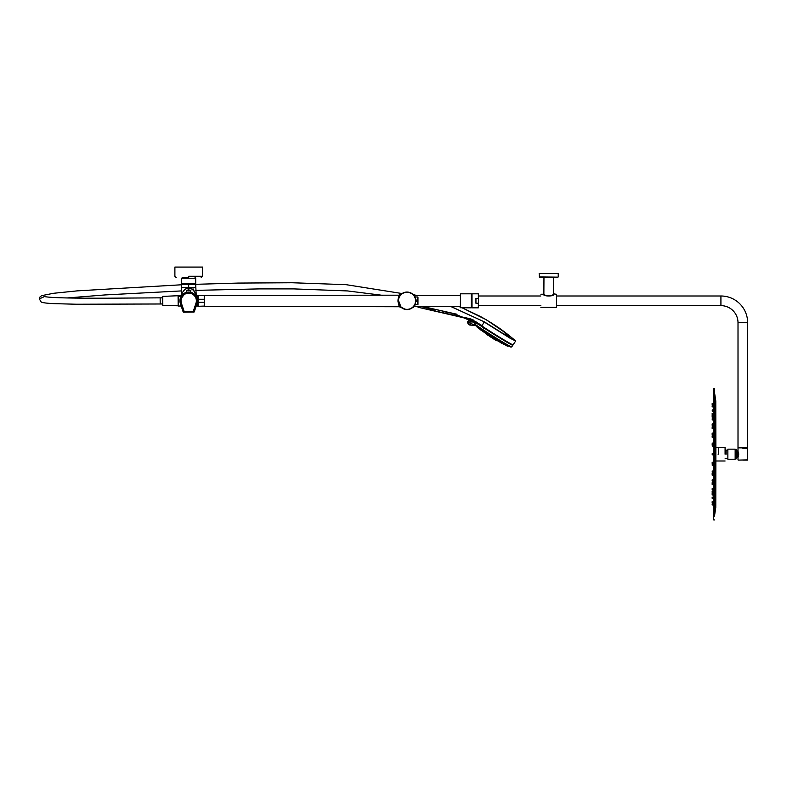 <?xml version="1.0" encoding="UTF-8"?>
<svg xmlns="http://www.w3.org/2000/svg" width="787" height="787" viewBox="0 0 787 787"><rect width="100%" height="100%" fill="white"/><g stroke="black" fill="none" stroke-linecap="round" stroke-linejoin="round"><path stroke-width="1.18" d="M181.787 307.668L182.2 308.809M182.328 309.173L180.38 303.585L181.413 303.241L180.38 303.585L182.869 311.081L183.912 310.737L182.869 311.081A6.139 6.139 0 0 0 183.253 311.977L192.992 311.77A5.037 5.037 0 0 0 193.474 310.737L195.973 303.241A7.673 7.673 0 0 0 188.742 293.148A7.673 7.673 0 0 0 181.413 303.241L183.912 310.737A5.037 5.037 0 0 0 184.394 311.77L194.114 312.006M197.675 296.296L197.586 306.054L196.189 306.054L195.127 309.222M183.568 312.203L194.055 311.977M193.818 312.203L194.133 311.977A6.139 6.139 0 0 0 194.517 311.081L193.474 310.737L194.517 311.081L197.006 303.585A8.765 8.765 0 0 0 188.723 292.046A8.765 8.765 0 0 0 180.38 303.585L182.869 311.081A6.139 6.139 0 0 0 183.253 311.977L184.394 311.77L183.164 311.809M180.754 304.717L181.285 306.33M196.966 303.703L197.458 300.87L196.357 300.86A7.673 7.673 0 0 0 188.742 293.148A7.673 7.673 0 0 0 181.02 300.772L179.928 300.762L181.02 300.772A7.673 7.673 0 0 0 181.413 303.241L183.912 310.737A5.037 5.037 0 0 0 184.394 311.77L194.133 311.977A6.139 6.139 0 0 0 194.517 311.081L197.006 303.585L195.973 303.241L197.006 303.585A8.765 8.765 0 0 0 188.723 292.046A8.765 8.765 0 0 0 180.38 303.585L180.312 303.388M188.693 292.046C185.85 292.351 185.85 292.351 188.693 292.046C191.536 292.351 191.536 292.351 188.693 292.046M179.928 300.811A8.765 8.765 0 0 0 180.38 303.585L180.4 303.664M197.458 300.87L196.357 300.86A7.673 7.673 0 0 1 195.973 303.241L193.474 310.737A5.037 5.037 0 0 1 192.992 311.77L194.173 311.908M196.583 304.864L196.376 305.474M178.57 305.395L178.57 296.237L181.217 296.237L178.57 296.237L178.57 306.035L181.187 306.035M181.482 295.597L178.57 295.597L178.57 296.237M197.675 295.666L198.117 296.217M197.675 305.966L196.396 305.415L197.586 305.415L197.586 296.217M204.63 304.51L204.472 295.558L204.472 300.811L204.246 299.276L198.117 299.276L198.117 302.346L204.246 302.346L204.63 297.122M180.066 299.257L180.813 296.984M180.016 302.06L179.938 301.146M180.548 297.565L180.902 296.797M179.957 300.044L185.722 292.567M183.912 293.472L182.791 294.338M181.266 296.158L181.787 294.102M182.181 293.197L182.181 293.197C180.656 297.299 183.243 287.747 188.693 288.111L188.693 290.078A13.143 13.143 0 0 0 186.706 290.226A13.143 13.143 0 0 1 188.693 290.078L188.693 288.111C182.741 288.15 180.695 297.516 182.181 293.197L182.19 293.177M193.799 293.689L191.025 292.37M196.78 297.437L197.439 300.28L196.593 297.014M196.15 296.217L195.707 295.558L197.586 295.578M196.229 296.345L195.087 294.83M194.763 294.495L191.635 292.557M197.448 301.077L197.448 300.555M191.92 292.666L194.645 294.387M191.605 292.548L195.442 295.223M193.002 288.78L195.225 293.246M195.668 294.279L196.248 296.374L195.707 284.599L188.693 284.599L188.693 288.111C194.143 287.747 196.73 297.289 195.196 293.197C196.691 297.516 194.645 288.15 188.693 288.111L188.693 287.452L181.679 287.452L181.138 296.365M188.693 284.599L181.679 284.599L181.679 287.452L188.693 287.452L188.693 284.599M188.693 287.452L195.707 287.452L188.693 287.452L188.693 288.111L188.693 287.452M174.891 276.276L176.199 277.585L174.891 276.276L174.891 267.068L202.495 267.068L202.495 276.276L201.177 277.585L202.495 276.276L188.703 276.276M195.707 283.507L195.707 278.244L181.679 278.244L182.338 277.585L181.679 278.244L181.679 283.507L182.338 284.166L181.679 283.507L195.707 283.507L195.048 284.166M188.693 277.585L182.781 277.585M460.395 300.821L460.395 306.399M415.074 296.984L413.401 294.358M412.762 307.422L414.906 305.317M414.926 296.345L413.46 294.407M413.293 307.304L415.074 304.648M414.572 305.248L413.844 306.3M408.414 292.164L413.293 294.328M414.237 295.863L414.887 296.984L417.749 296.984L417.749 304.648L414.906 304.608M414.926 304.569L414.631 305.14M472.003 307.166L472.003 300.811L472.003 307.825L478.358 307.825L478.575 305.631L540.807 305.631M478.575 307.609L478.575 302.523L478.358 303.251L475.948 303.251L475.948 298.371L478.358 298.371L478.358 293.807L472.003 293.807L472.003 300.811M478.358 293.807L478.358 298.371M405.6 309.468L400.032 306.655L401.114 307.304L398.281 300.034M398.448 298.952L398.743 297.889M399.343 296.571L399.678 296.001M400.376 295.086L400.731 294.328C397.819 293.856 397.838 307.825 400.731 307.304L401.114 307.304M407.095 292.056A8.765 8.765 0 0 0 407.007 292.046A8.765 8.765 0 0 0 398.242 300.772A8.765 8.765 0 0 0 407.007 309.576A8.765 8.765 0 0 0 415.772 300.86A8.765 8.765 0 0 0 407.095 292.056M415.615 302.454L415.743 301.578L417.966 301.578L417.966 300.044L417.966 304.431L414.887 304.648M417.966 297.201L417.966 300.044L415.743 300.044M402.895 293.079L400.032 294.987M556.586 295.991L720.922 295.991A26.728 26.728 0 0 1 747.65 322.729L747.65 447.842L738.009 447.842L738.009 322.729A17.088 17.088 0 0 0 720.922 305.631L720.922 295.991M556.586 305.631L720.922 305.631M742.83 448.275C736.612 448.275 736.612 448.275 742.83 448.275L747.65 448.275L747.65 459.893L738.226 460.11M737.793 456.863L738.009 451.453C738.914 453.282 738.914 455.102 738.009 456.932L736.917 457.749M742.83 460.11L747.434 460.11L742.83 460.11M398.006 302.06L397.976 299.788M398.183 298.637L398.871 296.768M204.63 300.811C204.63 293.748 204.63 293.748 204.63 300.811L204.63 306.291L400.111 306.743M423.032 307.353L423.199 306.714M735.156 449.593L736.475 449.593L736.475 458.791L736.917 452.2M417.877 306.291L418.064 307.245L473.312 320.004M418.31 306.291L418.064 307.245L417.769 306.714M515.662 341.017L510.006 338.174L484.241 322.031L481.88 325.798L454.473 313.698L421.783 306.291L452.555 313.364L479.44 324.155M507.881 334.514L486.189 319.709L462.176 307.825L480.542 316.561C491.108 322.463 499.922 328.238 506.985 333.865L504.201 332.419L510.006 337.898L484.418 321.893L450.312 306.291M478.132 323.25L479.047 323.88M460.395 307.097L458.349 306.291L460.395 307.107M505.657 332.842L515.593 340.801L510.006 338.174M484.418 321.893L450.498 306.291M481.359 325.218L470.872 318.912L418.064 307.245M178.088 296.335L178.177 305.799L162.82 305.395L162.319 296.837L162.329 297.83L106.314 298.204C80.825 298.234 51.057 298.135 44.072 296.483L44.249 296.571M735.156 454.197L735.156 459.234L727.867 459.234L727.867 449.151L735.156 449.151L735.156 454.197M726.116 454.197C726.116 459.421 726.116 459.421 726.116 454.197L726.116 450.144L727.867 450.144M718.511 454.197C718.511 462.953 718.511 462.953 718.511 454.197L718.511 447.4L725.083 447.4L725.083 454.197C725.083 462.953 725.083 462.953 725.083 454.197M718.069 454.197C718.069 445.432 718.069 445.432 718.069 454.197C718.069 462.953 718.069 462.953 718.069 454.197M715.786 507.428L714.665 514.895L714.665 393.49L715.786 400.957L715.786 507.428L715.885 447.4L718.069 447.4M715.885 454.197L715.786 400.957M714.566 454.197L714.566 388.463L713.691 388.463L713.691 519.932L714.566 519.932M712.156 444.33L713.691 444.95M712.156 437.119L712.156 436.303L712.156 437.119M712.156 434.316L712.156 433.48M712.156 464.055L713.691 463.445M712.156 474.915L712.156 474.069M712.156 433.912L713.691 434.788M712.156 423.977L713.691 423.317L712.156 423.977L712.156 425.01L712.156 424.311M712.156 417.071L712.156 416.421M712.156 406.682L712.156 405.826L712.156 406.702L713.691 407.361M712.156 404.508L712.156 403.633L712.156 404.508L713.691 405.167L712.156 405.826M712.156 497.463L712.156 498.279L712.156 497.463M712.156 501.713L712.156 502.559L712.156 501.713M712.156 503.877L712.156 504.752L712.156 503.877L713.691 503.218L712.156 502.559M712.156 491.973L712.156 491.324M712.156 484.074L712.156 483.375L712.156 484.408L712.156 483.543L712.156 484.408L713.691 485.067M712.156 444.153L713.691 444.812M713.691 416.343L712.156 415.693L712.156 414.828M713.691 412.782A2.853 2.853 0 0 1 712.156 413.441L712.156 414.316A2.853 2.853 0 0 1 713.052 414.562M713.691 495.603A2.853 2.853 0 0 0 712.156 494.944L712.156 494.069A2.853 2.853 0 0 0 713.052 493.823M712.156 493.557L712.156 492.701L713.691 492.042L712.156 492.701M712.156 464.232L713.691 463.573M713.691 473.597L712.156 474.463M712.156 473.351L712.156 473.912L712.156 473.351M712.156 480.001L712.156 480.759L712.156 480.001M712.156 428.384L712.156 427.626L712.156 428.384M712.156 435.044L712.156 434.473L712.156 435.044L712.156 434.473L712.156 435.044L712.156 434.473L713.691 435.132M162.329 297.83L162.388 304.953M400.081 294.928L400.563 294.397C397.592 293.964 397.592 307.658 400.573 307.235L400.622 307.274M204.63 295.341L399.855 295.194M478.575 295.991L540.807 295.991M415.428 298.391L415.054 297.338M415.428 303.251L415.575 302.651M478.575 302.523L478.575 299.099M414.365 295.469L414.779 296.089M414.798 305.513L414.356 306.173M414.483 305.986L413.992 306.645M472.003 306.664L471.344 306.664L471.344 294.968L472.003 294.968M414.296 295.951L413.982 294.977M471.344 300.811L471.344 306.664M558.229 276.935L558.229 273.561L539.164 273.561L539.38 277.152L558.003 277.152L539.164 276.935M553.517 279.779L553.517 280.959L553.517 279.779M553.35 279.779L553.517 293.807C553.733 296.286 543.66 296.286 543.876 293.807L543.965 277.152M551.785 277.24L545.607 277.24M556.586 300.811L556.586 294.328L553.517 293.807M543.876 293.807L543.433 294.24C543.276 296.571 554.078 296.601 553.95 294.24M543.876 277.24L553.517 277.24L553.428 278.903M204.472 304.667L204.472 300.811M198.117 302.346L198.117 306.291L204.472 306.074M204.246 299.276L204.246 295.341L198.117 295.341L198.117 299.276M496.331 339.659L496.961 340.004L496.331 339.659M485.313 332.33L484.753 331.799L485.313 332.33M485.894 333.363L485.746 332.793M486.632 333.432L486.061 332.98L486.632 333.432M487.999 334.455L487.448 334.052L487.999 334.455M480.552 329.064L481.565 329.842M482.618 331.199L483.661 331.465M483.808 331.563L484.31 331.966M484.93 332.389L485.805 332.999M477.886 327.805L477.965 327.195L480.493 329.182M482.667 330.796L481.733 330.117M505.854 344.834L507.222 345.473L505.795 345.227M503.346 343.457L504.497 344.017M500.925 342.256L501.644 343.083M498.565 340.978L499.509 341.499M499.529 341.214L500.276 341.499L499.529 341.214M475.456 322.355L474.591 324.451L476.952 326.32C473.203 323.182 467.931 327.726 467.665 321.834L475.623 322.06M490.95 336.688L492.701 337.83M495.977 339.797L494.561 338.951M489.514 335.803L488.048 334.839L489.484 335.754M474.591 324.451L475.348 322.276C472.731 322.306 468.619 317.987 467.763 322.306C469.229 324.805 471.826 325.798 475.545 325.277L475.623 325.188M475.505 322.129L475.604 322.099A21.918 0.698 32 0 0 494.266 334.544A21.918 0.698 32 0 0 512.77 345.286L512.652 345.011A21.82 0.698 -148 0 1 512.731 345.149L512.111 344.972C508.392 343.457 479.165 325.188 476.174 322.503L475.732 322.04A21.82 0.698 -148 0 1 475.909 322.04L469.514 320.024M487.064 334.219L486.494 334.131M488.599 335.232L487.242 334.347M496.125 339.954L494.6 339.04M494.669 339.02L493.98 338.666M493.351 338.262L492.416 337.653M474.482 323.732L474.679 324.362A21.515 0.689 -148 0 0 474.964 324.657L474.964 324.657A21.515 0.689 -148 0 0 492.544 336.295A21.515 0.689 -148 0 0 510.704 346.998A21.515 0.689 -148 0 1 510.704 346.998L511.688 346.949A21.879 0.698 32 0 0 511.688 346.939L511.688 346.939M483.73 328.327L484.025 327.835M484.241 327.963L484.054 328.494M512.003 344.922L512.514 345.06A21.583 0.689 32 0 0 512.485 344.972M186.519 292.321L186.706 290.226L190.67 290.226A13.143 13.143 0 0 0 188.693 290.078A13.143 13.143 0 0 1 190.67 290.226L190.857 292.321M460.484 300.821L460.395 293.895M460.395 307.737L471.256 307.825L471.344 293.895M478.358 303.251L478.358 307.825M407.007 292.046A8.765 8.765 0 0 0 398.242 300.772A8.765 8.765 0 0 0 407.007 309.576M407.095 292.272A8.549 8.549 0 0 0 398.468 300.772A8.549 8.549 0 0 0 407.007 309.36A8.549 8.549 0 0 0 415.556 300.86A8.549 8.549 0 0 0 407.095 292.272M402.068 293.581L401.488 294.013M160.145 298.224L160.194 303.989L76.496 304.235L53.978 303.644C45.803 303.221 41.504 302.611 41.062 301.824L39.35 298.922L44.416 296.581M420.632 295.637L421.143 295.322L420.632 295.646M475.978 321.775A21.928 0.698 32 0 0 495.269 334.554A21.928 0.698 32 0 0 513.055 344.854A21.928 0.698 32 0 0 513.055 344.844L515.633 341.096M475.948 322.05A21.623 0.689 32 0 0 476.371 322.493A21.623 0.689 32 0 0 493.921 334.091A21.623 0.689 32 0 0 512.042 344.795L513.055 344.854M475.869 321.608L476.873 322.906A21.013 0.669 32 0 0 493.892 334.15A21.013 0.669 32 0 0 511.442 344.519L512.042 344.795M178.088 295.725L162.742 296.394L162.82 305.395M506.749 333.639L515.593 340.801M747.65 322.729L738.009 322.729M556.586 307.304L556.498 294.24M204.246 302.346L204.246 306.291M491.452 337.2L494.61 339.03M494.866 339.177L497.128 340.771M488.452 335.429L486.986 334.642L488.373 335.488M488.265 335.528L486.494 334.298M496.971 340.83L496.43 340.525M490.881 337.17L489.77 336.541M488.501 335.528L487.074 334.78M492.996 338.459L492.485 338.046M495.141 339.718L497.099 340.82M493.626 338.961L492.967 338.538M495.062 339.62L496.341 340.594L495.121 339.807M510.704 346.998L508.648 346.123A19.262 0.62 -148 0 1 492.396 336.541A19.262 0.62 -148 0 1 476.656 326.123L478.024 327.264M496.105 339.551L495.348 339.099M493.183 337.771L491.118 336.482M489.091 335.193L488.215 334.623M496.095 339.571L495.308 339.099M493.174 337.79L491.098 336.502M489.111 335.232L488.196 334.642M484.743 332.488L485.54 333.255M488.068 334.809L490.773 336.019M490.97 336.669L493.075 337.987M495.987 339.787L494.61 338.961L495.997 339.758M496.99 340.377L498.319 341.115M475.564 322.09L467.665 321.844L476.706 326.172M475.732 322.04L475.732 322.04C474.463 322.316 513.645 346.782 512.731 345.149L512.731 345.149M474.591 323.801A21.879 0.698 32 0 0 493.252 336.246A21.879 0.698 32 0 0 511.688 346.949L512.77 345.286M486.218 333.895L486.75 334.259M489.258 335.636L486.887 334.465M491.403 337.023L491.885 337.377A33.841 33.841 0 0 1 491.413 337.082L489.268 335.695M486.228 333.944L486.73 334.288L486.268 333.727M496.872 340.722L494.777 339.413M494.266 339.158L492.308 337.908M490.193 336.6C491.511 337.446 491.531 337.495 490.262 336.728L490.173 336.679C488.855 335.823 488.835 335.783 490.104 336.541M492.367 337.81L491.344 337.18M186.519 290.442L190.857 290.442M480.493 329.723L479.804 329.222M504.497 344.637L503.818 344.312M507.704 346.201L506.926 345.739M477.857 327.569L477.001 327.028M499.952 342.138L500.886 342.738L499.952 342.247M478.791 328.356L477.866 327.795M481.241 330.087L480.464 329.596M481.664 329.871L480.345 329.438L481.339 330.048M485.038 332.596L484.526 332.281M500.758 342.758L499.361 341.548M504.014 344.332L503.237 343.83M504.014 344.342L503.119 343.673L504.123 344.283M481.359 330.363L480.483 329.822M481.506 330.363L480.454 329.704L481.703 330.087M482.608 331.317L483.533 331.789L482.588 331.288M483.316 331.73L482.657 331.347M498.309 341.214L497.728 340.85M501.565 343.152L500.807 342.66M501.604 343.162L500.699 342.512L501.565 343.162M503.71 344.332L502.844 343.781M490.449 336.551L491.147 336.442M488.235 334.593L487.025 334.288L487.763 334.731M493.99 338.479L494.767 338.794M497.177 340.132L495.948 339.856L496.813 340.387M493.597 338.459L493.026 338.076L493.597 338.459M490.911 336.757L489.563 335.547M484.802 332.793L485.658 333.334M484.261 332.094L483.149 331.661L484.103 332.242M486.887 333.56L485.618 333.206L486.415 333.688M506.749 345.837L505.746 345.109L506.838 345.798M499.971 341.873L499.312 341.007M499.361 341.45L500.512 341.656M494.984 338.833L495.633 338.715M490.222 335.842L489.101 335.134L490.458 335.518M484.566 332.203L485.599 332.439M477.866 327.707L478.899 328.327M499.204 341.814L498.338 341.263L499.479 341.656M480.827 329.753L480.336 329.478M506.976 345.67L508.058 345.837M504.221 344.391L504.87 344.263M196.484 305.159L196.809 304.175M192.726 293.03L194.074 293.895M195.707 278.244L195.048 277.585L195.707 278.244M460.395 306.291L414.267 306.291M738.009 448.275L738.009 451.453M738.009 456.932L738.009 459.893M413.824 294.791L416.274 295.341M400.032 306.655L400.553 307.225M737.793 451.522L736.917 450.646M727.867 458.25L725.083 458.791M725.083 460.985L718.511 460.985M718.069 460.985L715.885 460.985M714.665 514.895L714.566 516.203M714.665 393.49L714.566 392.192M713.691 455.289L712.156 454.63M713.691 453.096L712.156 453.755M713.691 446.563L712.156 445.904M713.691 444.37L712.156 445.029M713.691 464.015L712.156 463.356M713.691 461.831L712.156 462.49M713.691 445.206L712.156 444.557M713.691 437.828L712.156 437.178M713.691 435.644L712.156 436.303M713.691 463.179L712.156 463.838L713.691 463.179M713.691 472.751L712.156 472.092M713.691 470.557L712.156 471.216M713.691 442.619L712.156 443.278M713.691 432.604L712.156 433.263M713.691 425.669L712.156 425.01M713.691 423.475L712.156 424.134M713.691 417.838L712.156 417.179M713.691 415.644L712.156 416.303M713.691 411.65L712.156 410.991M713.691 409.456L712.156 410.116M713.691 402.983L712.156 403.633M713.691 505.411L712.156 504.752M713.691 501.024L712.156 501.683M713.691 498.938L712.156 498.279M713.691 496.745L712.156 497.404M713.691 492.741L712.156 492.082M713.691 490.547L712.156 491.206M713.691 484.91L712.156 484.251M713.691 482.716L712.156 483.375M713.691 475.791L712.156 475.132M713.691 465.766L712.156 465.107M713.691 444.852L712.156 444.193M713.691 426.78L712.156 426.121M712.717 425.128L712.156 425.246L712.717 425.128M713.691 420.376L712.156 419.717M713.691 418.182L712.156 418.841M713.691 414.159L712.156 414.818M713.691 481.605L712.156 482.264L713.691 481.605M713.691 494.236L712.156 493.577M713.691 490.203L712.156 489.544M713.691 488.019L712.156 488.668M712.717 483.257L712.156 483.139M713.691 473.253L712.156 473.912M713.691 463.533L712.156 464.192M713.691 472.534L712.156 473.194M713.691 481.477L712.156 480.818M713.691 479.283L712.156 479.942M713.691 429.102L712.156 428.443M713.691 426.908L712.156 427.567M713.691 435.85L712.156 435.191M423.111 307.038L435.319 309.911M445.786 312.114L456.637 314.141M725.083 449.593L726.116 450.144M476.873 322.906C479.863 325.562 507.743 342.994 511.442 344.519M735.156 458.791L736.475 458.791M162.378 303.969L160.194 303.989M382.649 295.341L347.647 290.944L294.013 288.908L258.805 288.908L195.707 290.373M181.679 290.905L104.976 294.938L67.18 297.948M401.626 293.462L346.132 284.678L292.203 282.749L238.353 283.074L185.821 284.599M181.679 284.766L77.185 290.875L53.546 293.285L41.603 295.656L39.921 297.043L39.35 298.922M460.395 295.341L414.267 295.341M415.477 297.496L415.211 296.886M471.256 293.807L460.484 293.807M556.498 307.392L540.895 307.392M543.433 294.24L540.895 294.24M487.832 335.134L486.464 334.18M494.059 339.148L492.603 338.184M468.954 320.191L467.665 321.844M492.593 337.761L491.265 336.934M474.571 324.224L476.656 326.123M488.875 335.675L487.084 334.652M496.853 340.722L494.757 339.354M491.285 337.279L489.12 335.921M491.885 337.377A33.841 33.841 0 0 0 492.426 337.712M492.564 337.81L491.078 336.885M497.512 340.633L498.82 340.948M494.669 338.922L493.803 337.918M495.387 339.069L494.462 338.017M485.392 332.744L484.487 331.642M477.886 327.815L479.106 328.11M489.937 336.088L490.537 336.344M506.71 345.582L507.822 346.182M503.582 344.067L504.615 344.617"/></g></svg>
